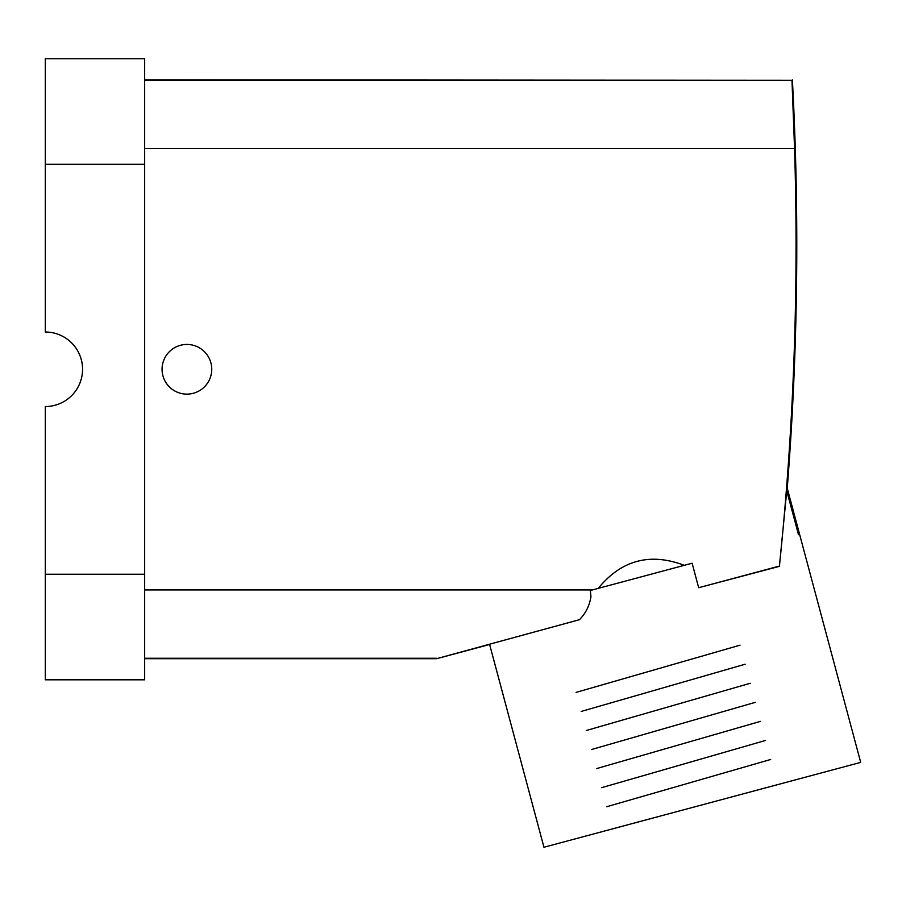 <?xml version="1.0" encoding="UTF-8"?>
<svg xmlns="http://www.w3.org/2000/svg" width="906" height="906" viewBox="0 0 906 906"><rect width="100%" height="100%" fill="white"/><g stroke="black" fill="none" stroke-linecap="round" stroke-linejoin="round"><path stroke-width="1.36" d="M576.103 692.388L740.032 645.174L576.103 692.388M745.14 664.223L581.199 711.448L745.14 664.223M586.318 730.496L750.236 683.283L586.318 730.496M591.414 749.556L755.344 702.331L591.414 749.556M596.533 768.605L760.451 721.38L596.533 768.605M765.559 740.44L601.641 787.654L765.559 740.44M606.737 806.714L770.655 759.488L606.737 806.714M779.42 566.08L698.673 587.711L692.105 563.226L590.372 590.486L590.95 596.76C589.489 605.774 585.638 613.43 579.432 619.693L489.546 644.211L543.951 847.246L860.7 762.376L799.613 534.415L798.503 534.71L786.759 490.871L779.42 566.08C793.837 427.258 798.877 288.108 794.562 148.618L144.666 148.618M45.3 164.326L45.3 332.015A37.259 37.259 0 0 1 82.559 369.286A37.259 37.259 0 0 1 45.3 406.545L45.3 679.817L144.666 679.817L144.666 58.754L45.3 58.754L45.3 164.326L144.666 164.326M144.666 658.696L436.567 658.696L579.432 619.693M598.22 588.379C621.38 560.067 650.055 552.377 684.257 565.321M144.666 80.306L791.98 80.306L794.562 148.618M791.98 80.306L144.666 79.864M799.613 534.415L787.246 488.255L786.759 490.871M698.673 587.711L779.647 566.273M186.908 344.439A24.847 24.847 0 0 1 211.744 369.286A24.847 24.847 0 0 1 186.908 394.121A24.847 24.847 0 0 1 162.061 369.286A24.847 24.847 0 0 1 186.908 344.439M45.3 574.234L144.666 574.234M144.666 658.266L436.511 658.266M592.365 589.942L144.666 589.942M436.567 658.696L489.625 644.483M792.388 79.864A3105.315 3105.315 0 0 1 787.246 488.255"/></g></svg>
